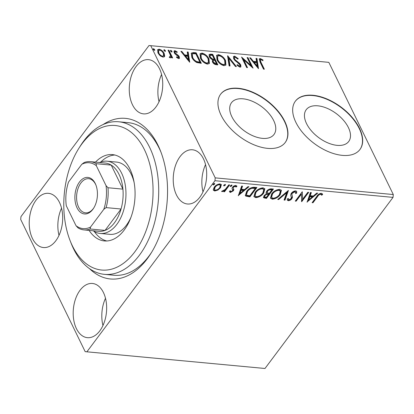 <?xml version="1.0" encoding="UTF-8"?>
<svg xmlns="http://www.w3.org/2000/svg" width="414" height="414" viewBox="0 0 414 414"><rect width="100%" height="100%" fill="white"/><g stroke="black" fill="none" stroke-linecap="round" stroke-linejoin="round"><path stroke-width="0.62" d="M103.107 124.552A80.652 49.24 95.3 0 1 157.977 145.19A80.652 49.24 95.3 0 1 160.539 151.048A80.652 49.24 95.3 0 1 150.96 253.358A80.652 49.24 95.3 0 1 89.605 268.727M161.062 152.414A76.621 46.777 -84.7 0 0 159.152 148.16A76.621 46.777 -84.7 0 0 128.283 122.673L118.746 121.778A76.621 46.777 95.3 0 1 158.671 187.47A76.621 46.777 95.3 0 1 122.813 270.218A76.621 46.777 95.3 0 1 104.457 274.353A76.621 46.777 95.3 0 1 71.151 243.303L70.095 240.622A72.59 44.314 -84.7 0 0 119.046 266.124A72.59 44.314 -84.7 0 0 151.778 173.942A72.59 44.314 -84.7 0 0 97.797 129.411A72.59 44.314 -84.7 0 0 78.722 148.543A72.59 44.314 -84.7 0 0 70.095 240.622M348.397 127.548A26.537 14.878 36.8 0 0 327.076 108.282A26.537 14.878 36.8 0 0 306.231 109.689A26.537 14.878 36.8 0 0 306.551 123.631A26.537 14.878 36.8 0 0 327.872 142.892A26.537 14.878 36.8 0 0 348.717 141.484A26.537 14.878 36.8 0 0 348.397 127.548M273.67 120.552A26.537 14.878 36.8 0 0 252.343 101.285A26.537 14.878 36.8 0 0 231.498 102.693A26.537 14.878 36.8 0 0 231.819 116.629A26.537 14.878 36.8 0 0 253.14 135.895A26.537 14.878 36.8 0 0 273.99 134.488A26.537 14.878 36.8 0 0 273.67 120.552M284.744 121.302A40.329 22.61 36.8 0 0 252.338 92.022A40.329 22.61 36.8 0 0 220.657 94.159A40.329 22.61 36.8 0 0 221.143 115.346A40.329 22.61 36.8 0 0 253.549 144.621A40.329 22.61 36.8 0 0 285.23 142.483A40.329 22.61 36.8 0 0 284.744 121.302M285.132 142.618A40.329 22.61 36.8 0 0 284.542 121.566A40.329 22.61 36.8 0 0 252.271 92.348A40.329 22.61 36.8 0 0 220.558 94.294M359.471 128.299A40.329 22.61 36.8 0 0 327.07 99.018A40.329 22.61 36.8 0 0 295.389 101.161A40.329 22.61 36.8 0 0 295.875 122.342A40.329 22.61 36.8 0 0 328.276 151.622A40.329 22.61 36.8 0 0 359.963 149.48A40.329 22.61 36.8 0 0 359.471 128.299M359.859 149.614A40.329 22.61 36.8 0 0 359.274 128.568A40.329 22.61 36.8 0 0 326.998 99.344A40.329 22.61 36.8 0 0 295.286 101.295M203.465 158.841A27.22 16.617 -84.7 0 0 192.494 149.785A27.22 16.617 -84.7 0 0 175.65 165.072A27.22 16.617 -84.7 0 0 176.452 194.932A27.22 16.617 -84.7 0 0 187.418 203.988A27.22 16.617 -84.7 0 0 204.268 188.706A27.22 16.617 -84.7 0 0 203.465 158.841M205.541 164.622A27.22 16.617 -84.7 0 0 202.995 191.832M59.466 202.389A27.22 16.617 -84.7 0 0 48.5 193.333A27.22 16.617 -84.7 0 0 31.65 208.62A27.22 16.617 -84.7 0 0 32.458 238.485A27.22 16.617 -84.7 0 0 43.423 247.541A27.22 16.617 -84.7 0 0 60.273 232.254A27.22 16.617 -84.7 0 0 59.466 202.389M61.546 208.17A27.22 16.617 -84.7 0 0 59 235.385M103.428 292.517A27.22 16.617 -84.7 0 0 92.457 283.466A27.22 16.617 -84.7 0 0 75.612 298.748A27.22 16.617 -84.7 0 0 76.414 328.612A27.22 16.617 -84.7 0 0 87.385 337.669A27.22 16.617 -84.7 0 0 104.23 322.382A27.22 16.617 -84.7 0 0 103.428 292.517M105.503 298.303A27.22 16.617 -84.7 0 0 102.957 325.513M159.504 68.714A27.22 16.617 -84.7 0 0 148.538 59.657A27.22 16.617 -84.7 0 0 131.688 74.944A27.22 16.617 -84.7 0 0 132.496 104.804A27.22 16.617 -84.7 0 0 143.461 113.86A27.22 16.617 -84.7 0 0 160.311 98.573A27.22 16.617 -84.7 0 0 159.504 68.714M161.584 74.494A27.22 16.617 -84.7 0 0 159.033 101.704M86.904 351.812L85.175 351.646L20.7 219.456L20.969 216.62L149.014 45.514L328.825 62.354L393.3 194.544L393.031 197.38L264.986 368.486L86.904 351.812L214.954 180.706L215.223 177.865L393.3 194.544M217.893 190.078L214.737 190.994L213.412 190.233L213.272 189.648L214.261 187.138C215.689 185.198 217.614 184.121 220.031 183.914L221.366 184.654L220.538 187.728L217.893 190.078L217.604 189.488M229.646 184.944L224.528 191.78L223.674 191.698L224.429 190.694L222.095 191.682L221.619 191.387L225.18 189.493L228.792 184.861L229.646 184.944M232.725 190.129L232.026 188.282L232.539 187.2L235.825 185.394L236.891 186.481L235.928 187.071L235.292 186.243L233.424 187.242L233.139 187.915L233.858 189.736L233.346 190.813L230.37 192.458L229.604 191.93L229.449 191.33L230.391 190.787L230.95 191.61L232.466 190.766L232.725 190.129L232.176 189.001M236.798 185.979L236.891 186.481L236.601 185.881L235.742 186.403M235.928 187.071L235.535 185.989M233.139 187.915L232.844 187.314L233.139 187.915M233.522 188.706L233.729 189.043M254.315 187.252L256.903 187.495L249.901 196.852L245.818 196.107L245.331 195.548L246.641 191.413C248.535 188.701 251.091 187.314 254.315 187.252M273.452 189.043L266.45 198.399L263.475 197.654L264.049 195.698L266.58 193.804L266.052 193.26L266.616 191.247C267.78 189.7 269.317 188.898 271.227 188.836L273.452 189.043M288.434 190.445L285.003 200.138L284.071 200.05L286.674 192.701L278.653 199.543L277.722 199.455L288.434 190.445M307.84 192.267L308.699 192.344L301.697 201.701L301.356 194.202L296.129 201.183L295.275 201.1L302.277 191.744L302.634 199.227L307.84 192.267M317.626 196.531L312.968 202.756L312.115 202.679L316.839 196.36C317.771 194.627 319.266 193.597 321.331 193.271L322.444 194L322.625 194.549L321.652 195.227L320.622 194.233C319.225 194.596 318.226 195.361 317.626 196.531L317.336 195.931L312.673 202.156L312.968 202.756M393.031 197.38L214.954 180.706M307.116 202.208L310.412 192.505L311.344 192.593L310.241 195.698L313.367 195.993L316.757 193.1L317.688 193.188L307.033 202.032M295.674 190.87L296.693 191.47L296.647 193.147L295.596 193.555L295.617 192.21L295.016 191.832L292.274 193.276L291.87 194.218L292.507 197.235L291.875 198.704C290.985 199.915 289.774 200.583 288.253 200.702L287.378 200.174L287.29 198.917L288.392 198.404L288.439 199.419L288.982 199.739L290.99 198.663L291.378 197.406L291.021 196.376C290.514 195.46 290.649 194.399 291.43 193.183C292.496 191.78 293.909 191.009 295.674 190.87M280.257 194.642C278.322 197.318 275.677 198.839 272.319 199.206L270.482 198.171L271.662 193.887C273.607 191.211 276.257 189.7 279.61 189.364L281.406 190.388L280.257 194.642L279.962 194.042C278.027 196.717 275.382 198.239 272.024 198.606L272.319 199.206M263.702 193.095C261.772 195.77 259.123 197.292 255.764 197.659L253.927 196.619L255.107 192.339C257.053 189.659 259.707 188.153 263.061 187.816L264.851 188.841L263.702 193.095L263.413 192.494C261.477 195.17 258.833 196.691 255.474 197.059L255.764 197.659M238.34 195.77L241.631 186.062L242.563 186.15L241.465 189.26L244.591 189.55L247.981 186.657L248.912 186.745L238.257 195.594M230.282 185.984L230.567 186.569L230.438 185.72L231.736 185.011L231.866 185.855L230.567 186.569L230.262 186.393M231.736 185.011L232.037 185.182M223.715 185.368L224.005 185.953L223.876 185.11L225.169 184.396L225.299 185.239L224.005 185.953L223.695 185.777M225.299 185.239L225.009 184.639L225.47 184.566M214.457 183.392L213.008 184.349L213.303 184.954L213.174 184.106L214.468 183.392L214.597 184.24L213.303 184.954L212.993 184.779M214.468 183.392L214.768 183.568M164.705 56.097L164.446 56.671L163.018 57.153L160.094 55.673L157.931 52.863L157.693 49.68L159.136 49.204C161.476 49.856 163.168 51.274 164.208 53.453L164.705 56.097L164.218 56.899M168.907 50.244L172.654 57.929L171.8 57.851L171.246 56.718L171.034 57.593L170.377 57.846L169.595 57.52L169.605 56.739L170.475 56.739L169.657 57.448L170.464 55.372L168.053 50.166L168.907 50.244L168.508 50.782L171.965 57.862M178.657 58.617L176.467 57.37L176.649 56.759L178.139 57.67L178.512 57.541L177.741 58.203L178.465 56.713L175.065 53.944L174.206 52.733L174.077 50.969L174.931 50.679L177.197 51.885L177.052 52.552L175.484 51.631L174.993 51.802L175.044 52.769L178.45 55.548L179.303 56.754L179.438 58.358L178.657 58.617M193.576 52.557L196.164 52.795L201.292 63.311L196.769 62.53C194.389 61.174 192.733 59.425 191.811 57.282L191.315 53.095L193.576 52.557L193.178 53.09L195.76 53.334L196.164 52.795M212.713 54.348L217.842 64.863L216.268 64.713C214.535 64.475 213.257 63.528 212.434 61.867L212.387 59.73L209.318 56.878L209.142 54.555L210.488 54.141L212.713 54.348L212.315 54.881L217.148 64.796M227.695 55.75L236.394 66.597L235.462 66.514L228.864 58.281L230.049 66.007L229.118 65.919L227.581 55.906M247.101 57.567L247.96 57.649L253.089 68.16L243.696 59.797L247.52 67.642L246.666 67.56L241.538 57.044L250.92 65.391L247.101 57.567M260.949 62.224L264.36 69.216L263.506 69.138L260.039 62.038L259.283 58.855L260.282 58.545L262.973 59.952L262.931 60.723L261.451 59.828L260.302 59.807L260.949 62.224L260.551 62.757L263.666 69.154M328.825 62.354L150.748 45.68L215.223 177.865M258.512 68.672L249.673 57.81L250.605 57.893L253.389 61.37L256.514 61.665L256.018 58.4L256.949 58.488L258.512 68.672M234.624 56.144L238.247 58.674L237.812 59.14L235.214 57.225L234.427 57.505L234.526 58.86L235.312 59.921L239.53 63.28L240.751 64.92L240.912 66.851L239.96 67.192L236.943 65.21L237.294 64.625L239.442 66.111L239.996 65.93L239.913 64.884L233.662 58.767L233.537 56.516L234.624 56.144L234.226 56.677L236.844 58.151M225.532 60.522L225.925 64.993L224.021 65.697C220.76 64.775 218.416 62.799 216.993 59.771L216.651 55.295L218.561 54.638C221.785 55.569 224.109 57.53 225.532 60.522L225.128 61.055L225.697 65.246M208.977 58.969L209.37 63.445L207.471 64.149C204.206 63.223 201.866 61.246 200.438 58.219L200.097 53.748L202.011 53.085C205.235 54.022 207.559 55.978 208.977 58.969L208.578 59.507L209.142 63.694M189.731 62.229L180.892 51.367L181.824 51.455L184.613 54.933L187.739 55.222L187.242 51.962L188.173 52.05L189.731 62.229M171.981 51.243L171.696 52.05L170.552 51.108L170.842 50.296L171.981 51.243L171.681 52.05M172.027 51.936L171.696 52.05M170.511 50.415L170.842 50.296L170.449 50.819M165.419 50.627L165.129 51.434L163.991 50.492L164.275 49.685L165.419 50.627L165.119 51.434M165.465 51.32L165.129 51.434M163.944 49.799L164.275 49.685L163.887 50.203M154.717 49.623L154.427 50.436L153.289 49.489L153.573 48.681L154.717 49.623L154.313 50.156L154.764 50.317M153.242 48.795L153.573 48.681L153.185 49.204L154.313 50.156M150.748 45.68L149.014 45.514M104.457 274.353L113.995 275.248A76.621 46.777 -84.7 0 0 151.726 252.11M259.133 59.181L259.878 59.078L260.282 58.545M259.878 59.078L262.574 60.491L262.973 59.952M260.302 59.807L259.904 60.346L260.551 62.757M250.17 58.426L250.605 57.893M250.201 58.431L252.99 61.909L253.389 61.37M252.99 61.909L256.116 62.198L256.514 61.665M256.106 58.985L256.551 59.026L256.949 58.488M256.551 59.026L257.943 68.129M254.284 62.483L253.88 63.021L256.804 66.664L257.203 66.126L256.675 62.711L254.284 62.483L257.203 66.126M247.396 58.167L247.96 57.649M247.556 58.183L252.033 67.353M246.832 67.575L243.297 60.335L243.696 59.797M242.185 58.374L250.517 65.924L250.92 65.391M234.427 57.505L234.029 58.038L234.127 59.399L234.526 58.86M234.127 59.399L234.909 60.454L235.312 59.921M234.909 60.454L239.132 63.813L239.53 63.28M239.132 63.813L240.348 65.459L240.751 64.92M240.348 65.459L240.663 67.068M236.896 65.158L239.044 66.649L239.442 66.111M239.044 66.649L239.996 65.93M233.372 56.832L234.226 56.677M227.721 56.811L235.499 66.514M229.558 65.961L228.466 58.814L228.864 58.281M216.47 55.595L218.162 55.171L218.561 54.638M218.162 55.171C221.386 56.102 223.71 58.063 225.128 61.055M217.516 56.309L217.117 56.847L217.448 60.387C218.582 62.788 220.45 64.377 223.058 65.148L224.59 64.568L224.988 64.03L224.678 60.444C223.55 58.058 221.697 56.48 219.12 55.719L217.516 56.309L217.852 59.849C218.98 62.25 220.853 63.839 223.456 64.615L224.988 64.03M217.448 60.387L217.852 59.849M223.058 65.148L223.456 64.615M208.987 54.86L210.089 54.674L210.488 54.141M210.089 54.674L212.315 54.881M211.176 59.067L213.893 59.792L214.292 59.254L212.382 55.347L211.404 55.253L210.074 55.502L210.172 56.956L212.434 58.964L214.292 59.254M210.074 55.502L209.675 56.035L209.774 57.494L210.369 58.369M213.158 60.516L212.76 61.055L212.879 62.462L215.171 64.154L216.061 64.237L216.46 63.704L214.819 60.335L213.158 60.516L213.282 61.929L215.575 63.621L216.46 63.704M215.171 64.154L215.575 63.621M212.879 62.462L213.282 61.929M212.035 59.497L212.434 58.964M209.774 57.494L210.172 56.956M199.915 54.043L201.608 53.623L202.011 53.085M201.608 53.623C204.837 54.555 207.155 56.516 208.578 59.507M200.966 54.762L200.562 55.295L200.899 58.835C202.032 61.236 203.9 62.825 206.503 63.601L208.035 63.016L208.439 62.483L208.123 58.897C206.995 56.506 205.142 54.933 202.565 54.167L200.966 54.762L201.297 58.302C202.43 60.703 204.299 62.291 206.907 63.068L208.439 62.483M200.899 58.835L201.297 58.302M206.503 63.601L206.907 63.068M195.76 53.334L200.599 63.249M191.144 53.396L193.178 53.09M192.262 54.136L191.863 54.674L192.272 57.898C193.022 59.657 194.378 61.06 196.339 62.11L199.507 62.69L199.91 62.152L195.832 53.794L192.753 53.763L192.262 54.136L192.67 57.365C193.421 59.124 194.777 60.527 196.738 61.577L199.91 62.152M196.339 62.11L196.738 61.577M192.272 57.898L192.67 57.365M181.389 51.988L181.824 51.455M181.425 51.988L184.214 55.466L184.613 54.933M184.214 55.466L187.34 55.761L187.739 55.222M187.33 52.542L188.173 52.05M187.77 52.583L189.167 61.691M185.503 56.045L185.105 56.578L188.028 60.221L188.427 59.688L187.899 56.268L185.503 56.045L188.427 59.688M173.927 51.295L174.931 50.679M174.527 51.217L176.002 51.791M176.84 52.361L177.197 51.885M174.993 51.802L174.594 52.335L174.641 53.308L175.044 52.769M174.641 53.308L175.205 54.058L175.603 53.525M175.205 54.058L176.499 54.938L176.902 54.4M176.499 54.938L178.051 56.081L178.45 55.548M178.051 56.081L178.9 57.292L179.303 56.754M178.9 57.292L179.179 58.56M170.439 50.834L171.582 51.776M170.785 57.789L171.246 56.718M169.207 57.277L169.657 57.448M163.877 50.218L165.015 51.16M157.522 49.985L158.738 49.737L159.136 49.204M158.738 49.737L161.056 50.715M162.479 52.019L163.809 53.986L164.208 53.453M163.809 53.986L164.306 56.635M158.381 53.473L158.785 52.935C159.54 54.565 160.803 55.657 162.557 56.211L163.551 55.854L163.349 53.365C162.593 51.74 161.346 50.668 159.597 50.146L158.164 51.051L158.381 53.473L159.4 54.995M160.461 55.983L162.159 56.744L163.551 55.854M162.159 56.744L162.557 56.211M158.562 50.518L158.785 52.935M322.273 193.736L322.625 194.549M322.33 193.949L321.357 194.627L321.652 195.227M321.357 194.627L320.788 193.819L321.083 194.42M320.788 193.819L320.327 193.628L320.622 194.233M320.327 193.628C318.93 193.995 317.931 194.761 317.336 195.931M310.852 192.546L309.951 195.097L310.241 195.698M316.788 193.1L307.338 201.168M312.285 196.914L311.99 196.314L309.594 196.091L308.446 199.346L308.735 199.946L312.285 196.914L309.889 196.691L308.735 199.946M309.594 196.091L309.889 196.691M308.006 192.277L301.501 200.971M301.506 201.313L301.697 201.701M296.129 201.183L295.839 200.578L301.061 193.602L301.356 194.202M302.194 191.858L302.634 199.227M296.496 191.196L296.647 193.147M296.352 192.546L295.715 192.795M295.617 192.21L295.322 191.604L294.727 191.232L295.016 191.832M294.727 191.232L291.984 192.67L292.274 193.276M291.984 192.67L291.575 193.617L291.87 194.218M291.575 193.617L292.507 197.235M292.212 196.634L291.585 198.099L291.875 198.704M291.585 198.099C290.69 199.315 289.484 199.983 287.963 200.097L288.253 200.702M287.963 200.097L287.28 199.833M288.077 198.549L288.439 199.419M287.782 190.875L284.708 199.538L285.003 200.138M284.708 199.538L284.268 199.496M278.653 199.543L278.363 198.943L286.379 192.096L286.674 192.701M272.024 198.606L270.358 197.845M281.23 190.109L279.962 194.042M280.33 191.144L280.035 190.543L278.632 189.726C275.921 189.99 273.783 191.206 272.226 193.369L271.274 196.774L271.568 197.38L272.997 198.244C275.708 197.944 277.846 196.717 279.398 194.57L280.33 191.144L278.922 190.326C276.21 190.59 274.078 191.806 272.515 193.969L271.568 197.38M272.226 193.369L272.515 193.969M278.632 189.726L278.922 190.326M272.759 188.981L266.155 197.799L266.45 198.399M266.155 197.799L263.392 197.312M265.964 192.945L266.58 193.804M271.879 189.922L271.584 189.322L270.606 189.229C269.26 189.084 268.117 189.586 267.175 190.725L266.818 192.117L267.113 192.717L269.276 193.405L271.879 189.922L270.901 189.835C269.55 189.69 268.407 190.186 267.47 191.325L267.113 192.717M265.126 194.606L264.267 196.293L264.556 196.893L266.311 197.364L268.557 194.363L268.122 194.321C266.844 194.192 265.778 194.673 264.919 195.76L264.556 196.893M268.557 194.363L268.267 193.762L266.569 193.778M264.624 195.16L264.919 195.76M267.827 193.721L268.122 194.321M267.175 190.725L267.47 191.325M270.606 189.229L270.901 189.835M255.474 197.059L253.808 196.298M264.681 188.561L263.413 192.494M263.775 189.591L263.485 188.991L262.078 188.173C259.366 188.442 257.234 189.653 255.671 191.817L254.724 195.227L255.019 195.827L256.447 196.697C259.159 196.396 261.291 195.17 262.843 193.017L263.775 189.591L262.373 188.779C259.661 189.043 257.524 190.254 255.966 192.417L255.019 195.827M255.671 191.817L255.966 192.417M262.078 188.173L262.373 188.779M256.209 187.428L249.606 196.252L249.901 196.852M249.606 196.252L245.523 195.506L245.818 196.107M245.523 195.506L245.217 195.227M255.329 188.375L255.034 187.775L251.645 187.713C249.668 188.36 248.188 189.421 247.199 190.895L246.154 194.15L246.449 194.751L246.93 195.268L249.761 195.812L255.329 188.375L251.94 188.313C249.963 188.96 248.483 190.021 247.494 191.496L246.449 194.751M247.199 190.895L247.494 191.496M251.645 187.713L251.94 188.313M242.076 186.103L241.171 188.655L241.465 189.26M248.012 186.662L238.562 194.73M243.504 190.476L243.215 189.876L240.819 189.653L239.67 192.903L239.96 193.504L243.504 190.476L241.114 190.254L239.96 193.504M240.819 189.653L241.114 190.254M231.84 191.33L230.081 191.853L230.37 192.458M230.081 191.853L229.485 191.589M232.43 189.529L232.057 188.68M235.633 186.471L234.997 185.638L235.292 186.243M234.997 185.638L233.993 185.912M233.646 186.134L233.129 186.642L233.424 187.242M233.129 186.642L232.844 187.314M233.548 188.743L233.858 189.736M233.568 189.136L233.051 190.212L233.346 190.813M233.051 190.212L231.892 191.299M231.721 185.006L231.866 185.855M231.571 185.255L230.272 185.969M228.952 184.877L224.238 191.18L224.528 191.78M224.238 190.305L224.429 190.694M222.861 190.854L222.039 191.082M221.863 191.206L222.095 191.682M225.009 184.639L223.71 185.353M216.988 189.809L214.442 190.388L214.737 190.994M214.442 190.388L213.308 189.917M221.185 184.385L220.248 187.128L220.538 187.728M220.248 187.128L218.494 188.877M215.901 185.488L214.83 186.616L215.12 187.216L214.468 189.628L215.363 190.15C217.195 189.933 218.639 189.1 219.689 187.64L220.357 185.312L220.062 184.711L219.115 184.152L217.609 184.427M214.83 186.616L214.173 189.027L214.468 189.628M219.115 184.152L219.404 184.753C217.593 184.944 216.165 185.762 215.12 187.216M220.357 185.312L219.404 184.753M214.307 183.64L214.597 184.24M78.722 148.543L80.249 146.106A76.621 46.777 95.3 0 1 100.385 125.913A76.621 46.777 95.3 0 1 118.746 121.778M99.593 162.516A36.292 22.159 95.3 0 1 107.035 161.186A36.292 22.159 95.3 0 1 121.659 173.259A36.292 22.159 95.3 0 1 122.73 213.075A36.292 22.159 95.3 0 1 100.266 233.46L109.808 234.35A36.292 22.159 -84.7 0 0 118.502 232.394A36.292 22.159 -84.7 0 0 130.959 217.288M114.828 155.007A43.351 26.465 -84.7 0 0 106.843 157.392A43.351 26.465 -84.7 0 0 100.788 162.029M94.283 231.473A43.351 26.465 -84.7 0 0 106.781 240.979M95.484 162.133A43.351 26.465 95.3 0 1 102.077 156.947A43.351 26.465 95.3 0 1 112.463 154.608A43.351 26.465 95.3 0 1 135.052 191.77A43.351 26.465 95.3 0 1 114.766 238.593A43.351 26.465 95.3 0 1 104.38 240.932A43.351 26.465 95.3 0 1 89.093 230.386M134.188 182.776A36.292 22.159 -84.7 0 0 116.572 162.081L107.035 161.186M77.056 207.849A18.351 11.204 95.3 0 1 79.493 182.015A18.351 11.204 95.3 0 1 95.261 183.521A18.351 11.204 95.3 0 1 95.846 184.851A18.351 11.204 95.3 0 1 93.667 208.128A18.351 11.204 95.3 0 1 77.056 207.849M96.007 185.265A17.14 10.464 -84.7 0 0 95.618 184.411A17.14 10.464 -84.7 0 0 88.71 178.708A17.14 10.464 -84.7 0 0 78.106 188.334A17.14 10.464 -84.7 0 0 78.613 207.135A17.14 10.464 -84.7 0 0 85.517 212.837A17.14 10.464 -84.7 0 0 93.9 207.75M100.266 233.46A36.292 22.159 95.3 0 1 93.202 230.774M90.516 227.079L90.102 228.999A34.279 20.928 95.3 0 1 83.918 229.905L98.863 231.302A34.279 20.928 -84.7 0 0 105.047 230.401A34.279 20.928 -84.7 0 0 121.054 209.013A34.279 20.928 -84.7 0 0 122.927 189.141A34.279 20.928 -84.7 0 0 119.066 174.449A34.279 20.928 -84.7 0 0 111.206 165.103A34.279 20.928 -84.7 0 0 105.254 163.044L90.309 161.646A34.279 20.928 95.3 0 1 96.26 163.706L96.307 165.672A33.068 20.188 -84.7 0 0 81.801 164.291L68.538 182.015A33.068 20.188 -84.7 0 0 66.297 205.779L76.01 225.697A33.068 20.188 -84.7 0 0 90.516 227.079L103.785 209.355A33.068 20.188 -84.7 0 0 106.025 185.591L96.307 165.672M106.025 185.591L107.982 187.739L122.927 189.141L111.206 165.103L96.26 163.706M90.102 228.999L105.047 230.401L121.054 209.013L106.108 207.611L103.785 209.355M83.918 229.905A34.279 20.928 95.3 0 1 77.972 227.845L76.01 225.697M81.801 164.291L84.13 162.547A34.279 20.928 95.3 0 1 90.309 161.646M107.982 187.739A34.279 20.928 95.3 0 1 106.108 207.611M237.144 62.266L237.548 61.727M213.458 59.751L213.857 59.212M198.948 62.633L199.346 62.1M291.875 195.242L292.17 195.843M264.582 197.654L264.877 198.254M247.919 196.091L248.214 196.691M254.113 187.687L254.408 188.287M232.099 188.743L232.394 189.343M230.489 191.294L230.2 190.694M232.616 189.695L232.321 189.094"/></g></svg>
